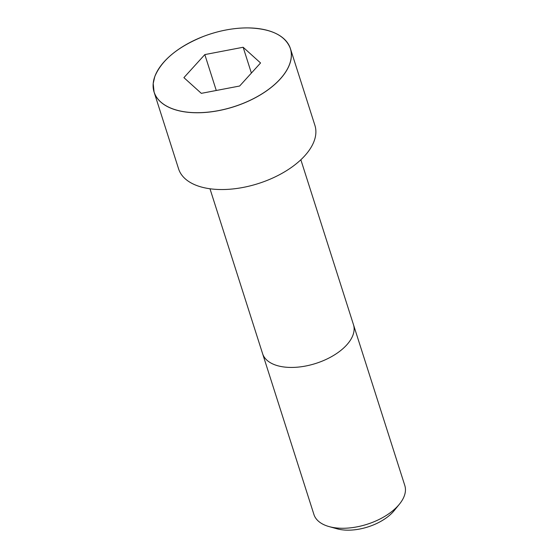 <?xml version="1.0" encoding="UTF-8"?>
<svg xmlns="http://www.w3.org/2000/svg" width="558" height="558" viewBox="0 0 558 558"><rect width="100%" height="100%" fill="white"/><g stroke="black" fill="none" stroke-linecap="round" stroke-linejoin="round"><path stroke-width="0.84" d="M162.099 64.149A71.543 38.23 -17.7 0 0 154.085 92.091L178.588 168.872A71.543 38.23 -17.7 0 0 232.756 188.96A71.543 38.23 -17.7 0 0 304.724 155.835A71.543 38.23 -17.7 0 0 314.907 125.369L290.404 48.581A71.543 38.23 -17.7 0 0 267.687 30.453M398.014 505.799A47.695 25.487 -17.7 0 0 399.472 504.104A47.695 25.487 -17.7 0 0 404.801 485.495L353.472 324.658A47.695 25.487 -17.7 0 1 346.685 344.97A47.695 25.487 -17.7 0 1 298.711 367.052A47.695 25.487 -17.7 0 1 262.595 353.66L313.924 514.497A47.695 25.487 -17.7 0 0 329.053 526.578A47.695 25.487 -17.7 0 0 398.014 505.799M329.053 526.578L337.039 528.796A38.753 20.709 -17.7 0 0 393.062 511.916A38.753 20.709 -17.7 0 0 394.248 510.535L399.472 504.104M183.903 77.639L201.319 93.346L239.647 86.016L260.558 62.97L243.149 47.256L204.821 54.593L183.903 77.639M243.149 47.256L251.386 73.077M204.821 54.593L216.274 90.487M280.214 79.048A71.543 38.23 -17.7 0 0 290.404 48.581C285.361 35.454 271.209 28.556 247.94 27.9C233.537 27.872 218.862 30.648 203.914 36.235C178.023 46.621 161.632 60.097 154.761 76.648L153.199 83.519L154.085 92.091A71.543 38.23 -17.7 0 0 208.253 112.179A71.543 38.23 -17.7 0 0 280.214 79.048M280.172 79.013A71.508 38.209 -17.7 0 0 225.878 30.013A71.508 38.209 -17.7 0 0 160.648 101.884A71.508 38.209 -17.7 0 0 280.172 79.013M209.975 188.764L262.595 353.66M300.853 159.762L353.472 324.658"/></g></svg>

